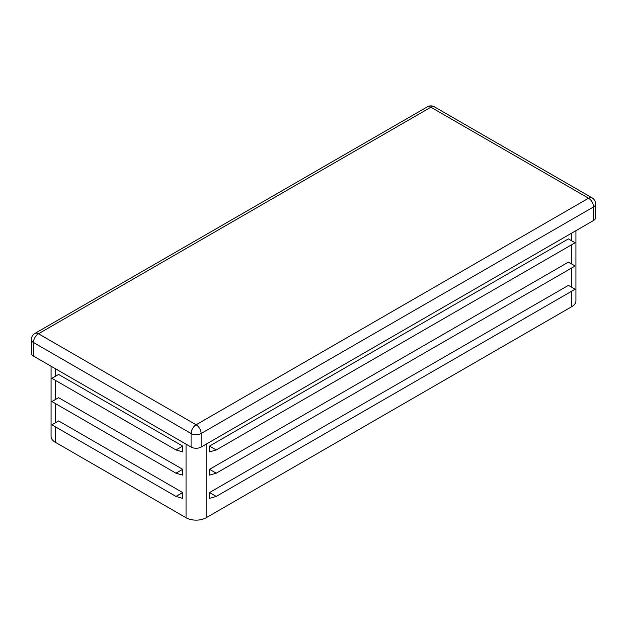 <?xml version="1.0" encoding="UTF-8"?>
<svg xmlns="http://www.w3.org/2000/svg" width="627" height="627" viewBox="0 0 627 627"><rect width="100%" height="100%" fill="white"/><g stroke="black" fill="none" stroke-linecap="round" stroke-linejoin="round"><path stroke-width="0.94" d="M175.983 473.197L51.884 401.546L58.593 397.675L182.692 469.325L175.983 473.197L182.692 475.133L182.692 469.325M51.069 366.223L51.069 436.408A14.233 8.214 0 0 0 55.239 442.215L186.047 517.737A14.233 8.214 0 0 0 206.165 517.737L571.761 306.666A14.233 8.214 0 0 0 575.931 300.858L575.931 230.673M175.983 449.959L51.884 378.316L58.593 374.437L182.692 446.087L175.983 449.959L182.692 451.895L182.692 446.087M175.983 496.435L51.884 424.785L58.593 420.913L182.692 492.563L175.983 496.435L182.692 498.371L182.692 492.563M209.52 446.087L209.52 451.895L216.229 449.959L209.52 446.087L568.407 238.887L575.116 242.759L216.229 449.959M209.52 492.563L209.52 498.371L216.229 496.435L209.52 492.563L568.407 285.363L575.116 289.235L216.229 496.435M209.52 469.325L209.52 475.133L216.229 473.197L209.52 469.325L568.407 262.125L575.116 265.997L216.229 473.197M31.35 339.583A7.116 4.107 0 0 0 33.435 342.491A7.116 4.107 -60 0 1 38.466 333.776A7.116 4.107 -120 0 0 34.908 333.423A7.116 7.116 0 0 0 31.35 339.583L31.35 353.142A7.116 4.107 0 0 0 33.435 356.042L191.078 447.059A7.116 4.107 0 0 0 201.142 447.059L593.565 220.492A7.116 4.107 0 0 0 595.65 217.585L595.65 204.034A7.116 7.116 0 0 0 592.092 197.866A7.116 4.107 120 0 0 588.534 198.218A7.116 4.107 60 0 1 593.565 206.934A7.116 4.107 0 0 0 595.65 204.034M55.239 368.629L55.239 376.372M55.239 380.252L55.239 399.611M55.239 403.49L55.239 422.849M55.239 426.728L55.239 442.215M186.047 444.151L186.047 517.737M571.761 233.079L571.761 240.823M571.761 244.695L571.761 264.061M571.761 267.933L571.761 287.299M571.761 291.171L571.761 306.666M206.165 444.151L206.165 517.737M593.565 220.492L593.565 206.934L201.142 433.5A7.116 4.107 -120 0 0 196.11 424.785A7.116 4.107 120 0 0 191.078 433.5A7.116 4.107 0 0 0 201.142 433.5L201.142 447.059M33.435 356.042L33.435 342.491L191.078 433.5L191.078 447.059M196.11 424.785L588.534 198.218L430.89 107.209A7.116 4.107 -60 0 1 434.448 106.856A7.116 7.116 0 0 0 427.332 106.856A7.116 4.107 60 0 1 430.89 107.209L38.466 333.776L196.11 424.785M592.092 197.866L434.448 106.856M427.332 106.856L34.908 333.423"/></g></svg>
